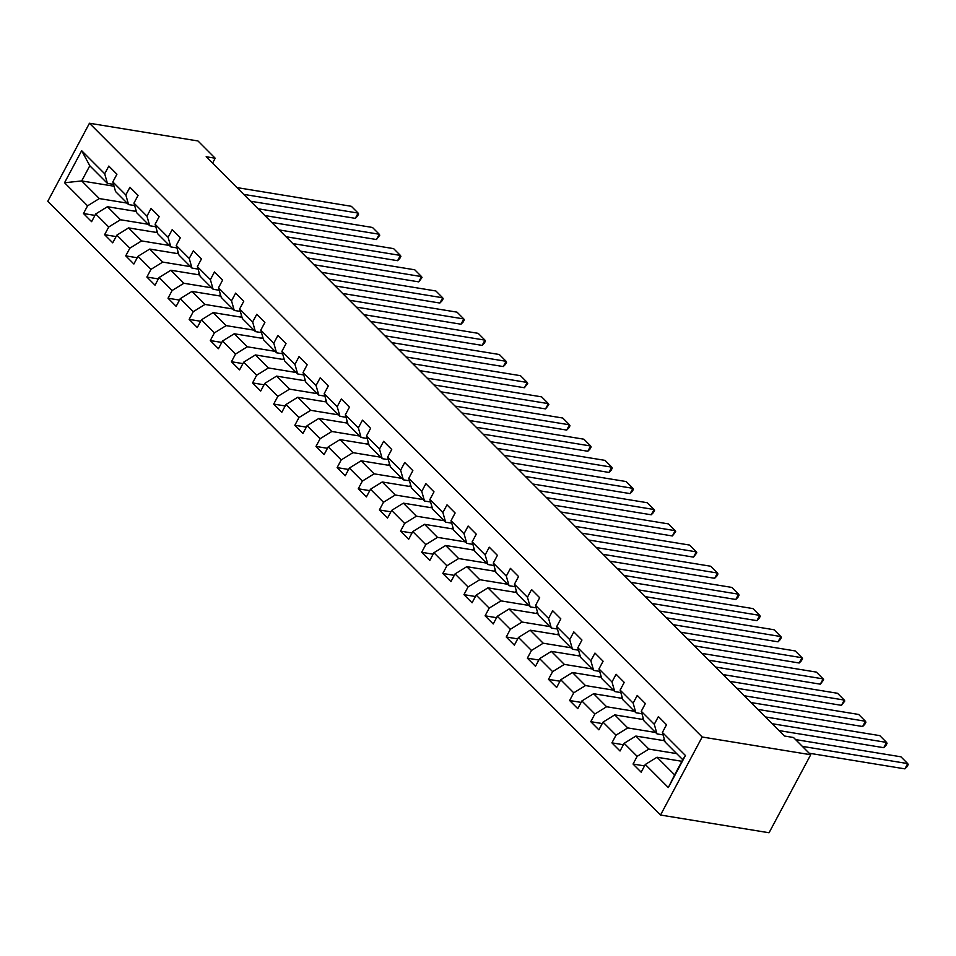<?xml version="1.0" encoding="UTF-8"?>
<svg xmlns="http://www.w3.org/2000/svg" width="956" height="956" viewBox="0 0 956 956"><rect width="100%" height="100%" fill="white"/><g stroke="black" fill="none" stroke-linecap="round" stroke-linejoin="round"><path stroke-width="1.43" d="M702.182 737.004L810.712 754.738L769.054 832.76L660.524 815.026L47.8 201.262L89.458 123.24L702.182 737.004L660.524 815.026M681.891 761.299L657.023 757.236L674.637 774.874L682.751 759.697L665.137 742.047L662.4 732.439L666.511 724.744L658.385 716.594L654.274 724.29L641.261 711.264L645.372 703.568L637.246 695.418L633.135 703.114L620.121 690.089L624.232 682.393L616.106 674.255L611.995 681.951L598.982 668.913L603.093 661.217L594.967 653.079L590.856 660.775L577.854 647.738L581.953 640.042L573.827 631.904L569.716 639.6L556.715 626.562L560.825 618.867L552.688 610.729L548.577 618.424L535.575 605.399L539.686 597.703L531.548 589.553L527.449 597.249L514.436 584.224L518.546 576.528L510.42 568.378L506.31 576.074L493.296 563.048L497.407 555.352L489.281 547.202L485.17 554.898L472.156 541.873L476.267 534.177L468.141 526.039L464.03 533.735L451.029 520.697L455.128 513.002L447.002 504.864L442.891 512.559L429.889 499.522L434 491.826L425.862 483.688L421.751 491.384L408.75 478.359L412.861 470.651L404.723 462.513L400.624 470.209L387.61 457.183L391.721 449.487L383.595 441.337L379.484 449.033L366.471 436.008L370.581 428.312L362.455 420.162L358.345 427.858L345.331 414.832L349.442 407.137L341.316 398.987L337.205 406.682L324.192 393.657L328.302 385.961L320.176 377.823L316.066 385.519L303.064 372.481L307.163 364.786L299.037 356.648L294.926 364.344L281.924 351.306L286.035 343.61L277.897 335.472L273.786 343.168L260.785 330.143L264.896 322.447L256.758 314.297L252.659 321.993L239.645 308.967L243.756 301.271L235.63 293.122L231.519 300.817L218.506 287.792L222.617 280.096L214.491 271.946L210.38 279.642L197.366 266.616L201.477 258.921L193.351 250.771L189.24 258.479L176.239 245.441L180.337 237.745L172.211 229.607L168.101 237.303L155.099 224.266L159.21 216.57L151.072 208.432L146.961 216.128L133.959 203.09L138.07 195.394L129.932 187.256L125.834 194.952L112.82 181.927L116.931 174.231L108.805 166.081L104.694 173.777L81.654 150.701L64.542 182.751L81.702 180.935L99.316 198.573L127.112 203.114M662.4 732.439L685.44 755.515L668.328 787.565L645.288 764.489L641.177 772.185L633.051 764.035L644.523 765.911M64.542 182.751L87.582 205.827L83.471 213.523L91.597 221.673L95.708 213.977L108.721 227.002L104.61 234.698L112.736 242.836L116.847 235.14L129.849 248.178L125.738 255.873L133.876 264.011L137.987 256.316L150.988 269.353L146.877 277.049L155.015 285.187L159.126 277.491L172.128 290.516L168.017 298.212L176.155 306.362L180.254 298.666L193.267 311.692L189.157 319.388L197.283 327.538L201.393 319.842L214.407 332.867L210.296 340.563L218.422 348.713L222.533 341.017L235.546 354.043L231.436 361.738L239.562 369.876L243.672 362.181L256.674 375.218L252.575 382.914L260.701 391.052L264.812 383.356L277.814 396.393L273.703 404.089L281.841 412.227L285.952 404.531L298.953 417.569L294.842 425.265L302.98 433.403L307.079 425.707L320.093 438.732L315.982 446.428L324.108 454.578L328.219 446.882L341.232 459.908L337.121 467.604L345.247 475.753L349.358 468.058L362.372 481.083L358.261 488.779L366.387 496.929L370.498 489.233L383.499 502.259L379.401 509.954L387.527 518.092L391.637 510.396L404.639 523.434L400.528 531.13L408.666 539.268L412.777 531.572L425.779 544.609L421.668 552.305L429.806 560.443L433.916 552.747L446.918 565.785L442.807 573.481L450.933 581.618L455.044 573.923L468.058 586.948L463.947 594.644L472.073 602.794L476.184 595.098L489.197 608.124L485.086 615.819L493.212 623.969L497.323 616.273L510.337 629.299L506.226 636.995L514.352 645.145L518.463 637.449L531.464 650.474L527.365 658.17L535.491 666.308L539.602 658.612L552.604 671.65L548.493 679.346L556.631 687.483L560.742 679.788L573.743 692.825L569.633 700.521L577.771 708.659L581.869 700.963L594.883 713.989L590.772 721.684L598.898 729.834L603.009 722.139L616.023 735.164L611.912 742.86L620.038 751.01L624.149 743.314L637.162 756.339L633.051 764.035M212.555 163.153L215.196 158.218L206.149 156.736L784.458 736.024L793.504 737.506L810.712 754.738M641.261 711.264L643.997 720.884L656.999 733.909L663.106 734.901M676.693 753.627L648.897 749.086L635.883 736.06L664.767 740.78M656.999 733.909L654.274 724.29M637.162 756.339L648.897 749.086M624.149 743.314L635.883 736.06M620.121 690.089L622.858 699.708L635.86 712.734L641.966 713.738M655.553 732.463L627.757 727.922L614.756 714.885L643.627 719.605M635.86 712.734L633.135 703.114M616.023 735.164L627.757 727.922M603.009 722.139L614.756 714.885M598.982 668.913L601.718 678.533L614.732 691.558L620.826 692.562M634.414 711.288L606.618 706.747L593.616 693.709L622.499 698.43M614.732 691.558L611.995 681.951M594.883 713.989L606.618 706.747M581.869 700.963L593.616 693.709M577.854 647.738L580.579 657.358L593.592 670.383L599.687 671.387M613.274 690.113L585.478 685.572L572.477 672.534L601.36 677.254M593.592 670.383L590.856 660.775M573.743 692.825L585.478 685.572M560.742 679.788L572.477 672.534M556.715 626.562L559.439 636.182L572.453 649.22L578.547 650.211M592.146 668.937L564.351 664.396L551.337 651.371L580.22 656.091M572.453 649.22L569.716 639.6M552.604 671.65L564.351 664.396M539.602 658.612L551.337 651.371M535.575 605.399L538.312 615.007L551.313 628.044L557.408 629.036M571.007 647.762L543.211 643.221L530.198 630.195L559.081 634.915M551.313 628.044L548.577 618.424M531.464 650.474L543.211 643.221M518.463 637.449L530.198 630.195M514.436 584.224L517.172 593.831L530.174 606.869L536.28 607.861M549.867 626.586L522.072 622.045L509.058 609.02L537.941 613.74M530.174 606.869L527.449 597.249M510.337 629.299L522.072 622.045M497.323 616.273L509.058 609.02M493.296 563.048L496.033 572.668L509.034 585.693L515.141 586.685M528.728 605.423L500.932 600.87L487.93 587.844L516.802 592.565M509.034 585.693L506.31 576.074M489.197 608.124L500.932 600.87M476.184 595.098L487.93 587.844M472.156 541.873L474.893 551.493L487.907 564.518L494.001 565.522M507.588 584.247L479.793 579.706L466.791 566.669L495.674 571.389M487.907 564.518L485.17 554.898M468.058 586.948L479.793 579.706M455.044 573.923L466.791 566.669M451.029 520.697L453.753 530.317L466.767 543.343L472.862 544.346M486.449 563.072L458.653 558.531L445.651 545.494L474.535 550.214M466.767 543.343L464.03 533.735M446.918 565.785L458.653 558.531M433.916 552.747L445.651 545.494M429.889 499.522L432.614 509.142L445.627 522.167L451.722 523.171M465.321 541.897L437.513 537.356L424.512 524.318L453.395 529.038M445.627 522.167L442.891 512.559M425.779 544.609L437.513 537.356M412.777 531.572L424.512 524.318M408.75 478.359L411.474 487.966L424.488 501.004L430.582 501.996M444.182 520.721L416.386 516.18L403.372 503.155L432.255 507.875M424.488 501.004L421.751 491.384M404.639 523.434L416.386 516.18M391.637 510.396L403.372 503.155M387.61 457.183L390.347 466.791L403.348 479.828L409.455 480.82M423.042 499.546L395.246 495.005L382.233 481.979L411.116 486.7M403.348 479.828L400.624 470.209M383.499 502.259L395.246 495.005M370.498 489.233L382.233 481.979M366.471 436.008L369.207 445.627L382.209 458.653L388.315 459.645M401.902 478.37L374.107 473.829L361.093 460.804L389.976 465.524M382.209 458.653L379.484 449.033M362.372 481.083L374.107 473.829M349.358 468.058L361.093 460.804M345.331 414.832L348.068 424.452L361.069 437.478L367.176 438.469M380.763 457.207L352.967 452.654L339.966 439.629L368.849 444.349M361.069 437.478L358.345 427.858M341.232 459.908L352.967 452.654M328.219 446.882L339.966 439.629M324.192 393.657L326.928 403.277L339.942 416.302L346.036 417.306M359.623 436.032L331.828 431.491L318.826 418.453L347.709 423.173M339.942 416.302L337.205 406.682M320.093 438.732L331.828 431.491M307.079 425.707L318.826 418.453M303.064 372.481L305.789 382.101L318.802 395.127L324.897 396.131M338.484 414.856L310.688 410.315L297.686 397.278L326.57 401.998M318.802 395.127L316.066 385.519M298.953 417.569L310.688 410.315M285.952 404.531L297.686 397.278M281.924 351.306L284.649 360.926L297.663 373.951L303.757 374.955M317.356 393.681L289.56 389.14L276.547 376.114L305.43 380.823M297.663 373.951L294.926 364.344M277.814 396.393L289.56 389.14M264.812 383.356L276.547 376.114M260.785 330.143L263.521 339.75L276.523 352.788L282.618 353.78M296.217 372.505L268.421 367.964L255.407 354.939L284.291 359.659M276.523 352.788L273.786 343.168M256.674 375.218L268.421 367.964M243.672 362.181L255.407 354.939M239.645 308.967L242.382 318.575L255.383 331.613L261.49 332.604M275.077 351.33L247.281 346.789L234.268 333.764L263.151 338.484M255.383 331.613L252.659 321.993M235.546 354.043L247.281 346.789M222.533 341.017L234.268 333.764M218.506 287.792L221.242 297.412L234.244 310.437L240.35 311.429M253.938 330.155L226.142 325.614L213.14 312.588L242.011 317.308M234.244 310.437L231.519 300.817M214.407 332.867L226.142 325.614M201.393 319.842L213.14 312.588M197.366 266.616L200.103 276.236L213.116 289.262L219.211 290.254M232.798 308.991L205.002 304.438L192.001 291.413L220.884 296.133M213.116 289.262L210.38 279.642M193.267 311.692L205.002 304.438M180.254 298.666L192.001 291.413M176.239 245.441L178.963 255.061L191.977 268.086L198.071 269.09M211.658 287.816L183.863 283.275L170.861 270.237L199.744 274.958M191.977 268.086L189.24 258.479M172.128 290.516L183.863 283.275M159.126 277.491L170.861 270.237M155.099 224.266L157.824 233.885L170.837 246.911L176.932 247.915M190.531 266.64L162.735 262.099L149.722 249.062L178.605 253.782M170.837 246.911L168.101 237.303M150.988 269.353L162.735 262.099M137.987 256.316L149.722 249.062M133.959 203.09L136.684 212.71L149.698 225.747L155.792 226.739M169.391 245.465L141.596 240.924L128.582 227.898L157.465 232.619M149.698 225.747L146.961 216.128M129.849 248.178L141.596 240.924M116.847 235.14L128.582 227.898M112.82 181.927L115.557 191.535L128.558 204.572L134.665 205.564M148.252 224.29L120.456 219.749L107.442 206.723L136.326 211.443M128.558 204.572L125.834 194.952M108.721 227.002L120.456 219.749M95.708 213.977L107.442 206.723M81.654 150.701L89.804 165.746L107.419 183.397L113.525 184.389M114.039 186.217L81.702 180.935L89.804 165.746M107.419 183.397L104.694 173.777M87.582 205.827L99.316 198.573M215.196 158.218L197.988 140.974L89.458 123.24M668.328 787.565L674.637 774.874M682.751 759.697L685.44 755.515M645.288 764.489L657.023 757.236M83.471 213.523L94.943 215.399M134.856 211.204L135.776 209.484M155.995 232.368L156.915 230.659M104.61 234.698L116.082 236.574M177.135 253.543L178.055 251.834M125.738 255.873L137.222 257.75M198.274 274.719L199.183 273.01M146.877 277.049L158.361 278.925M219.414 295.894L220.322 294.185M168.017 298.212L179.501 300.088M240.554 317.069L241.462 315.361M189.157 319.388L200.629 321.264M261.681 338.245L262.601 336.524M210.296 340.563L221.768 342.439M282.821 359.42L283.741 357.699M231.436 361.738L242.908 363.615M303.96 380.584L304.88 378.875M252.575 382.914L264.047 384.79M325.1 401.759L326.008 400.05M273.703 404.089L285.187 405.965M346.239 422.934L347.148 421.226M294.842 425.265L306.326 427.141M367.379 444.11L368.287 442.401M315.982 446.428L327.454 448.304M388.506 465.285L389.427 463.576M337.121 467.604L348.593 469.48M409.646 486.461L410.566 484.74M358.261 488.779L369.733 490.655M430.786 507.636L431.706 505.915M379.401 509.954L390.873 511.83M451.925 528.799L452.833 527.091M400.528 531.13L412.012 533.006M473.065 549.975L473.973 548.266M421.668 552.305L433.152 554.181M494.204 571.15L495.112 569.441M442.807 573.481L454.291 575.345M515.332 592.326L516.252 590.617M463.947 594.644L475.419 596.52M536.471 613.501L537.392 611.78M485.086 615.819L496.558 617.696M557.611 634.676L558.531 632.956M506.226 636.995L517.698 638.871M578.75 655.84L579.671 654.131M527.365 658.17L538.837 660.046M599.89 677.015L600.798 675.306M548.493 679.346L559.977 681.222M621.03 698.191L621.938 696.482M569.633 700.521L581.117 702.397M642.169 719.366L643.077 717.657M590.772 721.684L602.244 723.561M663.297 740.542L664.217 738.833M611.912 742.86L623.384 744.736M236.957 187.591L351.354 206.293L358.13 213.08L355.309 218.35L357.496 216.128L358.62 214.025L358.13 213.08L243.732 194.379M250.568 201.226L355.309 218.35M258.084 208.767L372.493 227.468L379.269 234.244L376.449 239.526L379.759 235.2L379.269 234.244L264.86 215.554M271.707 222.401L376.449 239.526M279.224 229.942L393.633 248.632L400.409 255.419L397.588 260.689L399.775 258.479L400.899 256.375L400.409 255.419L285.999 236.73M292.835 243.577L397.588 260.689M300.363 251.117L414.773 269.807L421.548 276.595L418.728 281.865L422.038 277.551L421.548 276.595L307.139 257.905M313.974 264.752L418.728 281.865M321.503 272.293L435.9 290.983L442.676 297.77L439.868 303.04L442.042 300.829L443.166 298.714L442.676 297.77L328.278 279.08M335.114 285.928L439.868 303.04M342.642 293.456L457.04 312.158L463.815 318.945L461.007 324.215L463.182 322.005L464.305 319.89L463.815 318.945L349.418 300.244M356.253 307.091L461.007 324.215M363.782 314.632L478.179 333.333L484.955 340.121L482.147 345.391L484.322 343.18L485.445 341.065L484.955 340.121L370.558 321.419M377.393 328.267L482.147 345.391M384.921 335.807L499.319 354.509L506.094 361.296L503.274 366.566L505.461 364.344L506.584 362.24L506.094 361.296L391.685 342.595M398.533 349.442L503.274 366.566M406.049 356.982L520.458 375.684L527.234 382.46L524.414 387.742L527.724 383.416L527.234 382.46L412.825 363.77M419.66 370.617L524.414 387.742M427.189 378.158L541.598 396.848L548.374 403.635L545.553 408.905L548.864 404.591L548.374 403.635L433.964 384.945M440.8 391.793L545.553 408.905M448.328 399.333L562.726 418.023L569.501 424.811L566.693 430.08L568.868 427.87L569.991 425.755L569.501 424.811L455.104 406.121M461.939 412.968L566.693 430.08M469.468 420.509L583.865 439.198L590.641 445.986L587.832 451.256L590.007 449.045L591.131 446.93L590.641 445.986L476.243 427.284M483.079 434.144L587.832 451.256M490.607 441.672L605.005 460.374L611.78 467.161L608.972 472.431L611.147 470.221L612.27 468.105L611.78 467.161L497.383 448.46M504.218 455.307L608.972 472.431M511.747 462.847L626.144 481.549L632.92 488.337L630.1 493.607L632.286 491.384L633.41 489.281L632.92 488.337L518.522 469.635M525.358 476.482L630.1 493.607M532.874 484.023L647.284 502.725L654.059 509.512L651.239 514.782L653.426 512.559L654.549 510.456L654.059 509.512L539.65 490.81M546.497 497.658L651.239 514.782M554.014 505.198L668.423 523.9L675.199 530.676L672.379 535.957L675.689 531.632L675.199 530.676L560.79 511.986M567.625 518.833L672.379 535.957M575.154 526.374L689.563 545.063L696.327 551.851L693.518 557.121L696.828 552.807L696.327 551.851L581.929 533.161M588.765 540.009L693.518 557.121M596.293 547.549L710.69 566.239L717.466 573.026L714.658 578.296L716.833 576.086L717.956 573.97L717.466 573.026L603.069 554.337M609.904 561.184L714.658 578.296M617.433 568.724L731.83 587.414L738.606 594.202L735.797 599.472L737.972 597.261L739.096 595.146L738.606 594.202L624.208 575.5M631.044 582.359L735.797 599.472M638.572 589.888L752.97 608.59L759.745 615.377L756.925 620.647L759.112 618.436L760.235 616.321L759.745 615.377L645.348 596.675M652.183 603.523L756.925 620.647M659.712 611.063L774.109 629.765L780.885 636.553L778.065 641.823L780.251 639.6L781.375 637.497L780.885 636.553L666.475 617.851M673.323 624.698L778.065 641.823M680.839 632.239L795.249 650.94L802.024 657.728L799.204 662.998L801.391 660.775L802.514 658.672L802.024 657.728L687.615 639.026M694.45 645.874L799.204 662.998M701.979 653.414L816.388 672.104L823.164 678.891L820.344 684.173L823.654 679.847L823.164 678.891L708.755 660.202M715.59 667.049L820.344 684.173M723.118 674.589L837.516 693.279L844.291 700.067L841.483 705.337L844.781 701.023L844.291 700.067L729.894 681.377M736.729 688.224L841.483 705.337M744.258 695.765L858.655 714.455L865.431 721.242L862.623 726.512L864.798 724.301L865.921 722.186L865.431 721.242L751.034 702.552M757.869 709.4L862.623 726.512M765.398 716.94L879.795 735.63L886.571 742.418L883.762 747.688L885.937 745.477L887.06 743.362L886.571 742.418L772.173 723.716M779.009 730.575L883.762 747.688M795.571 739.586L900.934 756.805L907.71 763.593L904.89 768.863L907.077 766.652L908.2 764.537L907.71 763.593L802.347 746.373M809.182 753.22L904.89 768.863"/></g></svg>
